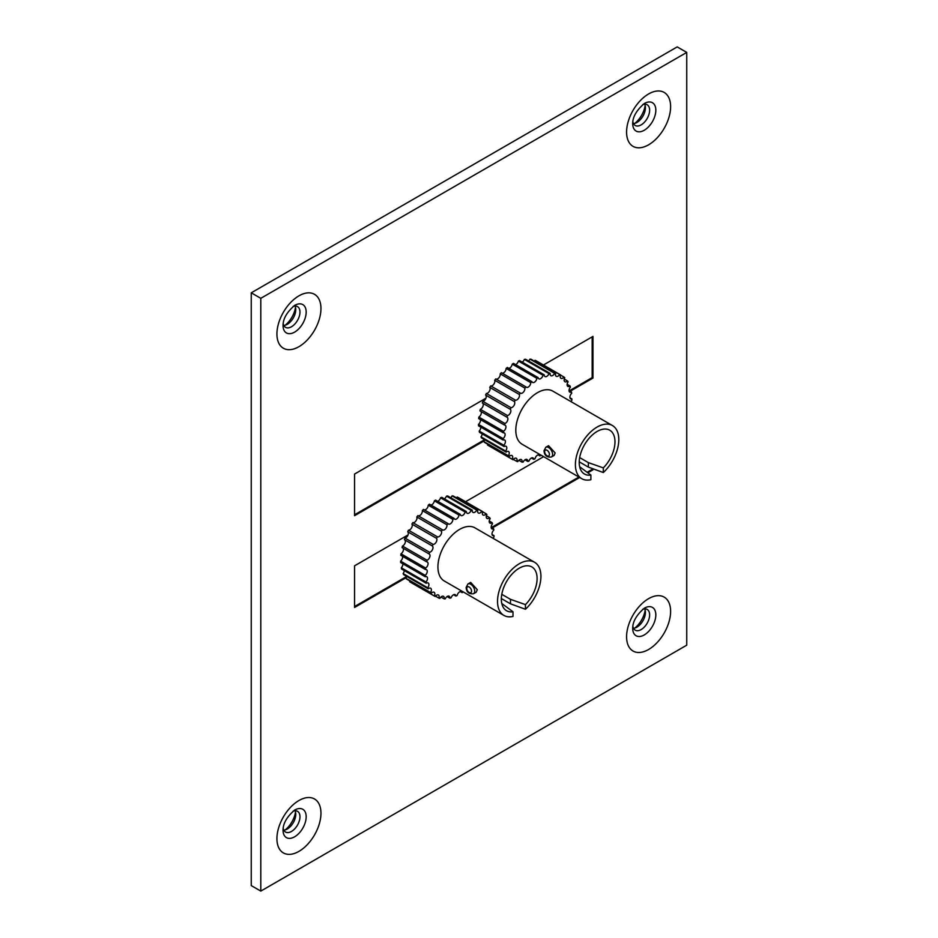 <?xml version="1.0" encoding="UTF-8"?>
<svg xmlns="http://www.w3.org/2000/svg" width="938" height="938" viewBox="0 0 938 938"><rect width="100%" height="100%" fill="white"/><g stroke="black" fill="none" stroke-linecap="round" stroke-linejoin="round"><path stroke-width="1.41" d="M633.455 123.593A11.971 6.906 120 0 0 636.949 122.444L636.949 122.444A11.971 6.906 120 0 0 645.414 107.788A11.971 6.906 120 0 0 644.664 104.188M642.753 104.587A11.971 6.906 -60 0 1 647.15 104.739A11.971 6.906 -60 0 1 649.624 110.215A11.971 6.906 -60 0 1 641.17 124.871A11.971 6.906 -60 0 1 635.178 125.469A11.971 6.906 -60 0 1 632.857 121.741M283.804 325.463A11.971 6.906 120 0 0 287.298 324.314L287.298 324.314A11.971 6.906 120 0 0 295.763 309.657A11.971 6.906 120 0 0 295.001 306.058M293.102 306.456A11.971 6.906 -60 0 1 297.498 306.609A11.971 6.906 -60 0 1 299.972 312.084A11.971 6.906 -60 0 1 291.507 326.741A11.971 6.906 -60 0 1 285.527 327.339A11.971 6.906 -60 0 1 283.194 323.61M633.455 628.272A11.971 6.906 120 0 0 636.949 627.123L636.949 627.123A11.971 6.906 120 0 0 645.414 612.467A11.971 6.906 120 0 0 644.664 608.868M642.753 609.278A11.971 6.906 -60 0 1 647.15 609.419A11.971 6.906 -60 0 1 649.624 614.906A11.971 6.906 -60 0 1 641.17 629.562A11.971 6.906 -60 0 1 635.178 630.148A11.971 6.906 -60 0 1 632.857 626.42M634.885 123.335A18.526 10.693 120 0 0 645.156 105.548M285.234 325.205A18.526 10.693 120 0 0 295.505 307.418M634.885 628.026A18.526 10.693 120 0 0 645.156 610.239M283.804 830.142A11.971 6.906 120 0 0 287.298 829.004L287.298 829.004A11.971 6.906 120 0 0 295.763 814.336A11.971 6.906 120 0 0 295.001 810.737M293.102 811.147A11.971 6.906 -60 0 1 297.498 811.3A11.971 6.906 -60 0 1 299.972 816.775A11.971 6.906 -60 0 1 291.507 831.431A11.971 6.906 -60 0 1 285.527 832.029A11.971 6.906 -60 0 1 283.194 828.289M285.234 829.895A18.526 10.693 120 0 0 295.505 812.109M543.618 456.665L465.553 501.736M587.821 472.799L592.968 469.821L592.968 468.812M492.262 527.965L579.684 477.489M408.042 534.941L354.564 565.813L354.564 607.461L406.283 577.609M570.14 391.24L592.968 378.061L592.968 336.414L543.43 365.011M485.919 398.216L354.564 474.053L354.564 515.701L484.16 440.883M686.745 52.411L260.799 298.319L260.799 891.1L686.745 645.18L686.745 52.411L677.201 46.9L251.255 292.82L260.799 298.319M260.799 891.1L251.255 885.589L251.255 292.82M491.477 527.508L578.898 477.032M587.118 472.283L592.171 469.363L592.171 468.519M592.171 469.363L592.968 469.821M354.564 606.546L406.658 576.471M354.564 514.786L484.536 439.746M569.354 390.783L592.171 377.604L592.968 378.061M592.171 377.604L592.171 336.871M463.173 591.901A48.659 28.093 -60 0 1 462.082 592.64A3.6 2.075 120 0 0 461.426 591.679A3.6 2.075 120 0 0 458.952 592.347A3.6 2.075 120 0 0 457.158 595.478A48.659 28.093 -60 0 1 455.915 596.064A3.6 2.075 120 0 0 455.176 594.645A3.6 2.075 120 0 0 451.072 597.858A48.659 28.093 -60 0 1 449.877 598.163A3.6 2.075 120 0 0 449.888 597.858A3.6 2.075 120 0 0 449.138 596.205A3.6 2.075 120 0 0 445.257 598.831A48.659 28.093 -60 0 1 444.131 598.854A3.6 2.075 120 0 0 444.237 597.975A3.6 2.075 120 0 0 443.486 596.322A3.6 2.075 120 0 0 439.899 598.374A48.659 28.093 -60 0 1 438.902 598.116A3.6 2.075 120 0 0 439.16 596.65A3.6 2.075 120 0 0 438.421 594.997A3.6 2.075 120 0 0 435.185 596.509L410.551 582.287A48.659 28.093 -60 0 1 409.695 581.748A3.6 2.075 120 0 0 409.976 581.009M435.185 596.509A48.659 28.093 -60 0 1 434.329 595.97A3.6 2.075 120 0 0 434.833 593.918A3.6 2.075 120 0 0 434.083 592.265A3.6 2.075 120 0 0 431.257 593.297L406.623 579.074A48.659 28.093 -60 0 1 405.931 578.265A3.6 2.075 120 0 0 406.67 576.378M431.257 593.297A48.659 28.093 -60 0 1 430.565 592.488A3.6 2.075 120 0 0 431.374 589.873A3.6 2.075 120 0 0 430.636 588.22A3.6 2.075 120 0 0 428.232 588.83L403.598 574.607A48.659 28.093 -60 0 1 403.106 573.564A3.6 2.075 120 0 0 404.278 570.585M428.232 588.83A48.659 28.093 -60 0 1 427.74 587.786A3.6 2.075 120 0 0 428.912 584.632A3.6 2.075 120 0 0 428.174 582.979A3.6 2.075 120 0 0 426.215 583.248L401.581 569.026A48.659 28.093 -60 0 1 401.312 567.795A3.6 2.075 120 0 0 402.883 564.16A3.6 2.075 120 0 0 402.871 563.82M426.215 583.248A48.659 28.093 -60 0 1 425.946 582.017A3.6 2.075 120 0 0 427.517 578.383A3.6 2.075 120 0 0 426.778 576.729A3.6 2.075 120 0 0 425.277 576.753L400.643 562.53A48.659 28.093 -60 0 1 400.596 561.135A3.6 2.075 120 0 0 402.601 557.09A3.6 2.075 120 0 0 402.496 556.281M425.277 576.753A48.659 28.093 -60 0 1 425.231 575.357A3.6 2.075 120 0 0 427.236 571.312A3.6 2.075 120 0 0 426.497 569.659A3.6 2.075 120 0 0 425.442 569.542L400.807 555.319A48.659 28.093 -60 0 1 400.983 553.795A3.6 2.075 120 0 0 403.446 549.434A3.6 2.075 120 0 0 403.164 548.238M425.442 569.542A48.659 28.093 -60 0 1 425.618 568.018A3.6 2.075 120 0 0 428.08 563.656A3.6 2.075 120 0 0 427.341 562.003A3.6 2.075 120 0 0 426.708 561.839L402.074 547.616A48.659 28.093 -60 0 1 402.461 546.033A3.6 2.075 120 0 0 405.38 541.425A3.6 2.075 120 0 0 404.853 539.936M426.708 561.839A48.659 28.093 -60 0 1 427.095 560.256A3.6 2.075 120 0 0 430.014 555.648A3.6 2.075 120 0 0 429.276 554.006A3.6 2.075 120 0 0 429.029 553.901L404.395 539.678A48.659 28.093 -60 0 1 404.981 538.072A3.6 2.075 120 0 0 408.358 533.335A3.6 2.075 120 0 0 407.702 531.752A48.659 28.093 -60 0 1 408.476 530.181A3.6 2.075 120 0 0 412.263 525.421A3.6 2.075 120 0 0 411.888 524.096A48.659 28.093 -60 0 1 412.826 522.618A3.6 2.075 120 0 0 415.522 521.434A3.6 2.075 120 0 0 416.988 517.94A3.6 2.075 120 0 0 416.812 516.967A48.659 28.093 -60 0 1 417.879 515.619L442.513 529.841A3.6 2.075 120 0 0 442.654 529.935A3.6 2.075 120 0 0 445.433 528.962A3.6 2.075 120 0 0 447.004 525.339A3.6 2.075 120 0 0 446.957 524.799L422.323 510.577A48.659 28.093 -60 0 1 423.484 509.404L448.118 523.627A3.6 2.075 120 0 0 448.516 524.002A3.6 2.075 120 0 0 451.295 523.041A3.6 2.075 120 0 0 452.866 519.406A3.6 2.075 120 0 0 452.866 519.371L428.232 505.148A3.6 2.075 120 0 0 428.232 505.148A48.659 28.093 -60 0 1 429.452 504.187L454.086 518.409A3.6 2.075 120 0 0 454.684 519.148A3.6 2.075 120 0 0 457.263 518.386A3.6 2.075 120 0 0 458.999 515.068A48.659 28.093 -60 0 1 460.241 514.341A3.6 2.075 120 0 0 460.957 515.525A3.6 2.075 120 0 0 465.154 512.019A48.659 28.093 -60 0 1 466.374 511.573A3.6 2.075 120 0 0 467.124 513.262A3.6 2.075 120 0 0 471.134 510.342A48.659 28.093 -60 0 1 472.295 510.178A3.6 2.075 120 0 0 472.987 512.418A3.6 2.075 120 0 0 476.739 510.084A48.659 28.093 -60 0 1 477.805 510.202A3.6 2.075 120 0 0 478.368 513.016A3.6 2.075 120 0 0 481.792 511.245A48.659 28.093 -60 0 1 482.73 511.644A3.6 2.075 120 0 0 483.093 515.056A3.6 2.075 120 0 0 486.13 513.789A48.659 28.093 -60 0 1 486.904 514.47A3.6 2.075 120 0 0 486.998 518.456A3.6 2.075 120 0 0 489.624 517.647A48.659 28.093 -60 0 1 490.211 518.573A3.6 2.075 120 0 0 489.976 523.123A3.6 2.075 120 0 0 492.145 522.689A48.659 28.093 -60 0 1 492.532 523.838A3.6 2.075 120 0 0 491.911 528.88A3.6 2.075 120 0 0 493.634 528.751A48.659 28.093 -60 0 1 493.798 530.076A3.6 2.075 120 0 0 492.755 535.575A3.6 2.075 120 0 0 494.021 535.633A48.659 28.093 -60 0 1 493.963 537.099A3.6 2.075 120 0 0 492.872 538.201M429.029 553.901A48.659 28.093 -60 0 1 429.627 552.294A3.6 2.075 120 0 0 432.993 547.569A3.6 2.075 120 0 0 432.336 545.975L407.702 531.752M432.336 545.975A48.659 28.093 -60 0 1 433.11 544.403A3.6 2.075 120 0 0 436.897 539.643A3.6 2.075 120 0 0 436.522 538.318L411.888 524.096M436.522 538.318A48.659 28.093 -60 0 1 437.46 536.841A3.6 2.075 120 0 0 440.156 535.657A3.6 2.075 120 0 0 441.622 532.163A3.6 2.075 120 0 0 441.446 531.189L416.812 516.967M418.172 515.783A3.6 2.075 120 0 0 420.881 514.645A3.6 2.075 120 0 0 422.37 511.116A3.6 2.075 120 0 0 422.323 510.577M510.483 603.826L510.483 599.335L525.444 604.611A25.291 14.598 120 0 0 537.099 578.512A25.291 14.598 120 0 0 531.869 566.939A25.291 14.598 120 0 0 512.383 573.716A25.291 14.598 120 0 0 501.338 599.159A25.291 14.598 120 0 0 506.579 610.744A25.291 14.598 120 0 0 513.004 611.787L513.004 616.43A30.684 17.716 -60 0 1 503.882 615.41A30.684 17.716 -60 0 1 497.527 601.364A30.684 17.716 -60 0 1 510.917 570.492A30.684 17.716 -60 0 1 534.566 562.272A30.684 17.716 -60 0 1 540.921 576.319A30.684 17.716 -60 0 1 525.444 609.254L510.483 603.826L501.349 598.561M503.882 615.41L444.284 580.997A30.684 17.716 -60 0 1 437.929 566.951A30.684 17.716 -60 0 1 451.319 536.079A30.684 17.716 -60 0 1 474.968 527.86L534.566 562.272M470.665 582.404L477.266 589.662L476.281 592.136L473.561 593.707A5.616 3.248 60 0 0 474.722 591.128A5.616 3.248 60 0 0 472.271 585.476A5.616 3.248 60 0 0 467.933 583.975L470.665 582.404M510.483 599.335L501.795 594.317M501.795 603.497L513.004 611.787M424.41 509.944A3.6 2.075 120 0 0 426.954 508.466A3.6 2.075 120 0 0 428.232 505.183M430.988 505.066A3.6 2.075 120 0 0 434.364 500.833A48.659 28.093 -60 0 1 435.607 500.118L460.241 514.341M437.706 501.326A3.6 2.075 120 0 0 440.52 497.797A48.659 28.093 -60 0 1 441.739 497.351L466.374 511.573M471.134 510.342L446.5 496.12A3.6 2.075 -60 0 1 444.319 498.84M446.5 496.12A48.659 28.093 -60 0 1 447.661 495.956L472.295 510.178M476.739 510.084L452.104 495.85A3.6 2.075 -60 0 1 450.65 497.679M452.104 495.85A48.659 28.093 -60 0 1 453.171 495.979L477.805 510.202M481.792 511.245L457.158 497.023A3.6 2.075 -60 0 1 456.466 497.879M457.158 497.023A48.659 28.093 -60 0 1 458.096 497.421L482.73 511.644M525.444 604.611L525.444 609.254M452.866 519.371A48.659 28.093 -60 0 1 454.086 518.409M446.957 524.799A48.659 28.093 -60 0 1 448.118 523.627M441.446 531.189A48.659 28.093 -60 0 1 442.513 529.841M494.021 535.633L492.063 534.508M493.634 528.751L491.16 527.332M492.145 522.689L489.249 521.024M489.624 517.647L486.388 515.783M486.13 513.789L482.671 511.796M465.154 512.019L440.52 497.797M458.999 515.068L434.364 500.833M412.826 522.618L437.46 536.841M408.476 530.181L433.11 544.403M404.981 538.072L429.627 552.294M402.461 546.033L427.095 560.256M400.983 553.795L425.618 568.018M400.596 561.135L425.231 575.357M401.312 567.795L425.946 582.017M403.106 573.564L427.74 587.786M405.931 578.265L430.565 592.488M409.695 581.748L434.329 595.97M435.478 596.134L438.902 598.116M440.977 597.025L444.131 598.854M447.074 596.545L449.877 598.163M453.57 594.715L455.915 596.064M460.265 591.585L462.082 592.64M541.05 455.176A48.659 28.093 -60 0 1 539.971 455.915A3.6 2.075 120 0 0 539.303 454.965A3.6 2.075 120 0 0 536.829 455.622A3.6 2.075 120 0 0 535.035 458.764A48.659 28.093 -60 0 1 533.792 459.35A3.6 2.075 120 0 0 533.054 457.92A3.6 2.075 120 0 0 528.95 461.133A48.659 28.093 -60 0 1 527.754 461.437A3.6 2.075 120 0 0 527.766 461.133A3.6 2.075 120 0 0 527.015 459.479A3.6 2.075 120 0 0 523.134 462.106A48.659 28.093 -60 0 1 522.009 462.129A3.6 2.075 120 0 0 522.114 461.25A3.6 2.075 120 0 0 521.364 459.597A3.6 2.075 120 0 0 517.776 461.648A48.659 28.093 -60 0 1 516.779 461.39A3.6 2.075 120 0 0 517.049 459.925A3.6 2.075 120 0 0 516.299 458.272A3.6 2.075 120 0 0 513.063 459.784L488.428 445.562A48.659 28.093 -60 0 1 487.572 445.022A3.6 2.075 120 0 0 487.854 444.284M513.063 459.784A48.659 28.093 -60 0 1 512.207 459.245A3.6 2.075 120 0 0 512.711 457.193A3.6 2.075 120 0 0 511.96 455.54A3.6 2.075 120 0 0 509.135 456.572L484.5 442.349A48.659 28.093 -60 0 1 483.809 441.54A3.6 2.075 120 0 0 484.547 439.652M509.135 456.572A48.659 28.093 -60 0 1 508.443 455.762A3.6 2.075 120 0 0 509.264 453.148A3.6 2.075 120 0 0 508.513 451.495A3.6 2.075 120 0 0 506.11 452.104L481.475 437.882A48.659 28.093 -60 0 1 480.983 436.838A3.6 2.075 120 0 0 482.155 433.86M506.11 452.104A48.659 28.093 -60 0 1 505.617 451.061A3.6 2.075 120 0 0 506.79 447.907A3.6 2.075 120 0 0 506.051 446.265A3.6 2.075 120 0 0 504.093 446.535L479.459 432.312A48.659 28.093 -60 0 1 479.189 431.07A3.6 2.075 120 0 0 480.76 427.435A3.6 2.075 120 0 0 480.748 427.095M504.093 446.535A48.659 28.093 -60 0 1 503.823 445.292A3.6 2.075 120 0 0 505.394 441.657A3.6 2.075 120 0 0 504.656 440.004A3.6 2.075 120 0 0 503.155 440.028L478.521 425.805A48.659 28.093 -60 0 1 478.474 424.41A3.6 2.075 120 0 0 480.479 420.365A3.6 2.075 120 0 0 480.373 419.567M503.155 440.028A48.659 28.093 -60 0 1 503.108 438.632A3.6 2.075 120 0 0 505.113 434.587A3.6 2.075 120 0 0 504.374 432.946A3.6 2.075 120 0 0 503.331 432.817L478.685 418.594A48.659 28.093 -60 0 1 478.861 417.07A3.6 2.075 120 0 0 481.323 412.708A3.6 2.075 120 0 0 481.042 411.512M503.331 432.817A48.659 28.093 -60 0 1 503.495 431.292A3.6 2.075 120 0 0 505.957 426.931A3.6 2.075 120 0 0 505.219 425.277A3.6 2.075 120 0 0 504.585 425.113L479.951 410.891A48.659 28.093 -60 0 1 480.338 409.308A3.6 2.075 120 0 0 483.258 404.712A3.6 2.075 120 0 0 482.73 403.211M504.585 425.113A48.659 28.093 -60 0 1 504.972 423.53A3.6 2.075 120 0 0 507.892 418.934A3.6 2.075 120 0 0 507.153 417.281A3.6 2.075 120 0 0 506.907 417.176L482.273 402.953A48.659 28.093 -60 0 1 482.859 401.347A3.6 2.075 120 0 0 486.236 396.622A3.6 2.075 120 0 0 485.579 395.027A48.659 28.093 -60 0 1 486.353 393.456A3.6 2.075 120 0 0 490.14 388.707A3.6 2.075 120 0 0 489.765 387.382A48.659 28.093 -60 0 1 490.703 385.893A3.6 2.075 120 0 0 493.4 384.709A3.6 2.075 120 0 0 494.865 381.215A3.6 2.075 120 0 0 494.689 380.242A48.659 28.093 -60 0 1 495.756 378.893L520.391 393.116A3.6 2.075 120 0 0 520.531 393.21A3.6 2.075 120 0 0 523.31 392.248A3.6 2.075 120 0 0 524.881 388.613A3.6 2.075 120 0 0 524.834 388.086L500.2 373.852A48.659 28.093 -60 0 1 501.361 372.679L525.995 386.902A3.6 2.075 120 0 0 526.394 387.277A3.6 2.075 120 0 0 529.173 386.315A3.6 2.075 120 0 0 530.744 382.681A3.6 2.075 120 0 0 530.744 382.645L506.11 368.423A48.659 28.093 -60 0 1 507.329 367.462L531.975 381.684A3.6 2.075 120 0 0 532.561 382.423A3.6 2.075 120 0 0 535.141 381.66A3.6 2.075 120 0 0 536.876 378.342A48.659 28.093 -60 0 1 538.119 377.615A3.6 2.075 120 0 0 538.834 378.8A3.6 2.075 120 0 0 543.032 375.294A48.659 28.093 -60 0 1 544.251 374.848A3.6 2.075 120 0 0 545.001 376.537A3.6 2.075 120 0 0 549.011 373.617A48.659 28.093 -60 0 1 550.172 373.453A3.6 2.075 120 0 0 550.876 375.692A3.6 2.075 120 0 0 554.616 373.359A48.659 28.093 -60 0 1 555.683 373.476A3.6 2.075 120 0 0 556.246 376.29A3.6 2.075 120 0 0 559.669 374.52A48.659 28.093 -60 0 1 560.607 374.919A3.6 2.075 120 0 0 560.971 378.331A3.6 2.075 120 0 0 564.008 377.064A48.659 28.093 -60 0 1 564.782 377.744A3.6 2.075 120 0 0 564.875 381.731A3.6 2.075 120 0 0 567.502 380.922A48.659 28.093 -60 0 1 568.088 381.848A3.6 2.075 120 0 0 567.853 386.397A3.6 2.075 120 0 0 570.034 385.964A48.659 28.093 -60 0 1 570.41 387.113A3.6 2.075 120 0 0 569.788 392.166A3.6 2.075 120 0 0 571.512 392.025A48.659 28.093 -60 0 1 571.676 393.35A3.6 2.075 120 0 0 570.632 398.849A3.6 2.075 120 0 0 571.899 398.908A48.659 28.093 -60 0 1 571.84 400.374A3.6 2.075 120 0 0 570.75 401.476M506.907 417.176A48.659 28.093 -60 0 1 507.505 415.569A3.6 2.075 120 0 0 510.87 410.844A3.6 2.075 120 0 0 510.213 409.249L485.579 395.027M510.213 409.249A48.659 28.093 -60 0 1 510.987 407.678A3.6 2.075 120 0 0 514.774 402.93A3.6 2.075 120 0 0 514.399 401.605L489.765 387.382M514.399 401.605A48.659 28.093 -60 0 1 515.337 400.116A3.6 2.075 120 0 0 518.034 398.931A3.6 2.075 120 0 0 519.5 395.437A3.6 2.075 120 0 0 519.324 394.464L494.689 380.242M496.05 379.058A3.6 2.075 120 0 0 498.77 377.92A3.6 2.075 120 0 0 500.247 374.391A3.6 2.075 120 0 0 500.2 373.852M502.287 373.218A3.6 2.075 120 0 0 504.832 371.753A3.6 2.075 120 0 0 506.11 368.458A3.6 2.075 120 0 0 506.11 368.423M588.361 467.112L588.361 462.61L603.322 467.886A25.291 14.598 120 0 0 614.976 441.798A25.291 14.598 120 0 0 609.747 430.214A25.291 14.598 120 0 0 590.26 436.991A25.291 14.598 120 0 0 579.227 462.434A25.291 14.598 120 0 0 584.456 474.018A25.291 14.598 120 0 0 590.881 475.062L590.881 479.705A30.684 17.716 -60 0 1 581.759 478.685A30.684 17.716 -60 0 1 575.404 464.638A30.684 17.716 -60 0 1 588.794 433.766A30.684 17.716 -60 0 1 612.444 425.547A30.684 17.716 -60 0 1 618.799 439.594A30.684 17.716 -60 0 1 603.322 472.529L588.361 467.112L579.227 461.836M581.759 478.685L522.161 444.272A30.684 17.716 -60 0 1 515.806 430.225A30.684 17.716 -60 0 1 529.196 399.354A30.684 17.716 -60 0 1 552.845 391.134L612.444 425.547M548.542 445.679L555.144 452.937L554.159 455.411L551.438 456.982A5.616 3.248 60 0 0 552.599 454.414A5.616 3.248 60 0 0 550.149 448.751A5.616 3.248 60 0 0 545.822 447.25L548.542 445.679M588.361 462.61L579.672 457.592M579.672 466.772L590.881 475.062M508.865 368.341A3.6 2.075 120 0 0 512.242 364.12A48.659 28.093 -60 0 1 513.485 363.393L538.119 377.615M515.583 364.601A3.6 2.075 120 0 0 518.397 361.071A48.659 28.093 -60 0 1 519.617 360.626L544.251 374.848M549.011 373.617L524.377 359.395A3.6 2.075 -60 0 1 522.208 362.115M524.377 359.395A48.659 28.093 -60 0 1 525.538 359.231L550.172 373.453M554.616 373.359L529.982 359.137A3.6 2.075 -60 0 1 528.528 360.954M529.982 359.137A48.659 28.093 -60 0 1 531.049 359.254L555.683 373.476M559.669 374.52L535.035 360.298A3.6 2.075 -60 0 1 534.343 361.153M535.035 360.298A48.659 28.093 -60 0 1 535.973 360.696L560.607 374.919M603.322 467.886L603.322 472.529M530.744 382.645A48.659 28.093 -60 0 1 531.975 381.684M524.834 388.086A48.659 28.093 -60 0 1 525.995 386.902M519.324 394.464A48.659 28.093 -60 0 1 520.391 393.116M571.899 398.908L569.941 397.782M571.512 392.025L569.038 390.607M570.034 385.964L567.138 384.299M567.502 380.922L564.266 379.058M564.008 377.064L560.549 375.071M543.032 375.294L518.397 361.071M536.876 378.342L512.242 364.12M490.703 385.893L515.337 400.116M486.353 393.456L510.987 407.678M482.859 401.347L507.505 415.569M480.338 409.308L504.972 423.53M478.861 417.07L503.495 431.292M478.474 424.41L503.108 438.632M479.189 431.07L503.823 445.292M480.983 436.838L505.617 451.061M483.809 441.54L508.443 455.762M487.572 445.022L512.207 459.245M513.356 459.421L516.779 461.39M518.855 460.3L522.009 462.129M524.952 459.819L527.754 461.437M531.447 457.99L533.792 459.35M538.142 454.86L539.971 455.915M644.265 103.543L644.265 103.543A16.356 9.439 -60 0 1 655.826 110.215A16.356 9.439 -60 0 1 644.265 130.241A16.356 9.439 -60 0 1 632.704 123.57C632.681 116.945 636.539 110.262 644.265 103.543M648.592 93.964A31.13 17.974 120 0 0 626.584 132.106A31.13 17.974 120 0 0 648.592 144.815A31.13 17.974 120 0 0 670.611 106.686A31.13 17.974 120 0 0 648.592 93.964M294.614 305.413L294.614 305.413A16.356 9.439 -60 0 1 306.175 312.084A16.356 9.439 -60 0 1 294.614 332.122A16.356 9.439 -60 0 1 283.042 325.439C283.03 318.814 286.887 312.131 294.614 305.413M298.941 295.845A31.13 17.974 120 0 0 276.921 333.975A31.13 17.974 120 0 0 298.941 346.685A31.13 17.974 120 0 0 320.96 308.555A31.13 17.974 120 0 0 298.941 295.845M644.265 608.223L644.265 608.223A16.356 9.439 -60 0 1 655.826 614.906A16.356 9.439 -60 0 1 644.265 634.932A16.356 9.439 -60 0 1 632.704 628.261C632.681 621.624 636.539 614.953 644.265 608.223M648.592 598.655A31.13 17.974 120 0 0 626.584 636.785A31.13 17.974 120 0 0 648.592 649.495A31.13 17.974 120 0 0 670.611 611.365A31.13 17.974 120 0 0 648.592 598.655M294.614 810.092L294.614 810.092A16.356 9.439 -60 0 1 306.175 816.775A16.356 9.439 -60 0 1 294.614 836.802A16.356 9.439 -60 0 1 283.042 830.13C283.03 823.505 286.887 816.822 294.614 810.092M298.941 800.524A31.13 17.974 120 0 0 276.921 838.666A31.13 17.974 120 0 0 298.941 851.376A31.13 17.974 120 0 0 320.96 813.234A31.13 17.974 120 0 0 298.941 800.524M471.544 591.128A3.377 1.946 -120 0 0 469.164 587A3.377 1.946 -120 0 0 466.772 588.384A3.377 1.946 -120 0 0 469.164 592.511A3.377 1.946 -120 0 0 471.544 591.128M549.422 454.414A3.377 1.946 -120 0 0 547.042 450.275A3.377 1.946 -120 0 0 544.65 451.659A3.377 1.946 -120 0 0 547.042 455.786A3.377 1.946 -120 0 0 549.422 454.414M467.933 583.975L466.116 587.458C466.561 592.195 469.035 594.282 473.561 593.707M545.822 447.25L543.993 450.744C544.439 455.481 546.913 457.556 551.438 456.982"/></g></svg>
